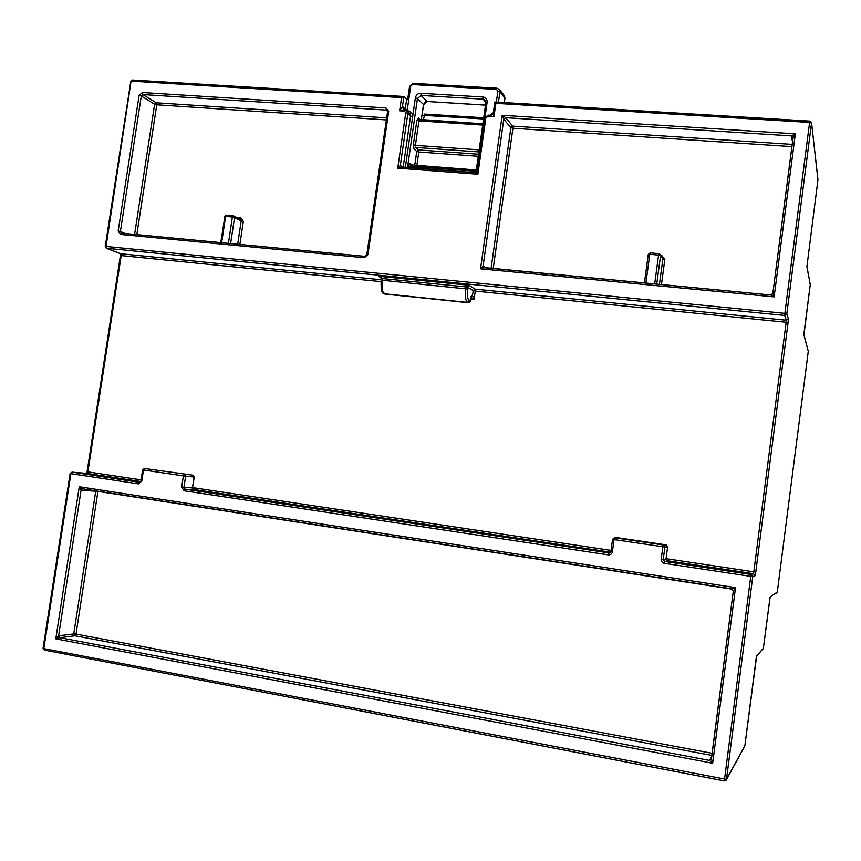 <?xml version="1.0" encoding="UTF-8"?>
<svg xmlns="http://www.w3.org/2000/svg" width="861" height="861" viewBox="0 0 861 861"><rect width="100%" height="100%" fill="white"/><g stroke="black" fill="none" stroke-linecap="round" stroke-linejoin="round"><path stroke-width="1.29" d="M404.961 109.885L399.644 110.8L402.474 106.463L403.271 109.089L404.605 109.864M403.185 167.228L410.579 116.02L407.856 113.458L405.746 112.856L397.75 168.143L477.877 174.223L485.841 117.989L484.582 118.258L477.091 171.167L477.877 174.223L475.261 172.674L401.506 167.099L397.75 168.143L400.354 165.377L401.377 167.088M400.957 166.883L475.261 172.674L477.08 171.21M817.939 179.831L806.897 266.792L817.939 179.831L811.546 122.703L809.878 121.11L494.827 102.018L493.385 112.21L494.827 102.018L495.871 103.352L493.966 116.816L488.273 115.159L487.713 116.418L493.966 116.816L493.385 112.21C493.364 113.813 492.158 114.825 489.78 115.256M401.549 97.616L403.895 96.583L402.474 106.463L405.219 109.056L406.64 99.23L408.727 99.833L407.307 109.648L408.652 111.392C411.472 111.865 412.817 113.609 412.667 116.612L410.579 116.02L409.782 113.394L405.165 109.95L404.39 111.101L399.644 110.8L401.549 97.616L131.615 81.182L132.433 80.051L403.335 96.54M194.489 489.801L192.455 487.983L194.102 476.994L185.621 476.208L183.942 487.337L185.18 489.199L609.642 553.01M195.135 489.92L192.627 487.983L181.693 487.057L184.157 490.781L185.18 489.199L195.146 489.92M770.875 295.032L772.844 293.386L774.125 296.884L770.778 295L484.409 267.739L480.535 268.836L483.118 265.909L484.312 267.728M491.104 268.374L510.885 127.665L503.782 119.27L502.178 115.299L505.665 117.688L503.782 119.27L483.118 265.909L485.819 267.868M732.582 589.225L97.939 491.383L81.063 490.221L79.277 486.745L82.71 488.833L731.71 588.859L735.52 587.643L733.324 590.98L711.455 758.896L712.66 763.244L709.356 760.381L711.724 756.851M711.907 755.431L74.907 635.784L59.775 637.678L55.793 638.873L58.613 635.784L73.755 633.933L95.775 490.845M470.838 297.153L472.495 295.635L474.099 299.413L470.816 297.249M381.498 278.566L379.034 276.306L469.041 285.228L468.093 287.359L465.995 286.896L469.041 285.228L475.057 289.135L473.206 290.641L475.272 291.093L474.099 299.413L470.515 299.047M380.756 277.242L379.034 276.306L382.51 278.577L381.488 278.727M380.153 276.779L381.401 278.62M483.548 118.99L421.944 115.256L422.127 114.007M406.64 99.23L403.895 96.583M792.529 142.194L791.485 135.898L795.349 133.842L793.099 137.76L772.844 293.397L770.778 295L483.85 267.534M817.939 179.475L811.546 122.703L809.878 121.11L809.609 122.456L811.536 123.091L786.814 313.824L784.855 313.35L809.609 122.456L495.871 103.352M120.615 255.749L121.207 255.588L120.637 253.737L381.229 279.76M120.034 253.5L106.635 248.345L106.043 246.45L784.855 313.35L784.705 315.449L786.814 313.824L788.353 318.624L788.063 322.714L755.764 572.081L755.043 575.783L752.751 576.612L726.48 779.377L744.873 745.712L756.001 659.494L756.647 656.028L763.384 648.215L770.035 597.276M403.465 109.272L407.059 110.821L407.856 113.458L400.354 165.377L402.571 167.174M475.39 172.727L477.102 171.447M493.375 112.608L490.07 115.32M476.144 171.253L475.509 171.242L476.187 170.015M804.174 331.722L810.266 284.528L803.916 335.058L808.275 351.31L777.289 592.077L770.175 596.824L763.384 648.215L756.496 656.566M806.897 266.383L810.266 284.517L806.897 266.792M478.275 156.271L418.801 151.988L416.853 165.516M733.335 590.958L731.71 588.849L82.678 488.833L81.063 490.221L58.613 635.784L59.775 637.678L709.356 760.381L711.455 758.95M97.96 491.179L76.016 634.094L712.187 753.3M144.4 468.47L192.886 475.164L144.519 468.481L143.464 470.02L141.796 481.062L140.946 480.901L139.633 482.321M610.923 551.524L612.548 539.32L614.044 539.578L612.386 551.804L610.901 551.524L608.91 553.053L608.35 554.871L184.157 490.781M475.304 172.674L475.509 171.242L410.32 166.334L410.955 165.075L475.961 169.994M407.963 167.583L408.222 165.786L410.32 166.334L410.116 167.744M131.012 81.601L106.043 246.45L105.246 246.494L106.258 248.237L784.705 315.449L786.287 320.217L786.147 322.262L475.272 291.093L475.057 289.135L786.287 320.217L788.353 318.624M106.258 248.237L105.246 246.494M192.455 487.929L194.285 477.005L192.886 475.164L194.112 476.962M665.973 559.08L667.523 561.157L664.821 561.48L663.25 559.392L665.973 559.09L667.609 546.918L666.091 544.873L617.95 537.781L614.582 537.781L614.044 539.578L664.896 547.047L663.25 559.392L661.194 559.144L662.841 546.789L663.325 544.97L666.07 544.873L663.325 544.97L664.896 547.047L667.587 546.918L666.091 544.873M744.733 746.186L726.329 779.883M612.548 539.32L614.582 537.781L663.325 544.97L614.582 537.781L612.569 539.309L610.901 551.524L609.502 553.031M744.883 745.691L756.647 656.028M608.35 554.871C610.535 554.979 611.88 553.957 612.386 551.804M774.125 296.884L480.535 268.836L502.178 115.299L795.349 133.842L774.125 296.884M712.66 763.244L55.793 638.873L79.277 486.745L735.52 587.643L712.66 763.244M472.495 295.635L473.206 290.641L468.093 287.359L467.857 289.048C467.157 295.301 467.609 299.241 469.191 300.866L469.654 301.146L471.957 295.301L472.495 295.635M661.194 559.144C661.119 561.383 662.174 562.771 664.337 563.331L664.821 561.48L751.115 574.481L753.44 573.695L753.805 571.844L755.764 572.081M666.048 558.671L753.805 571.844L786.147 322.262L788.063 322.714M803.916 335.058L804.174 331.743M70.118 473.518L72.001 472.14L86.767 473.378L72.012 472.14L70.118 473.518L70.893 473.668L72.012 472.14L139.45 482.311L138.395 483.871L70.893 473.668L43.825 648.591L726.48 779.377L724.327 780.916L750.738 576.386L664.337 563.331M666.511 560.619L753.44 573.695L755.043 575.783M808.264 351.32L808.221 350.761M43.33 648.193L44.374 650.087L724.305 780.884M751.115 574.481L752.751 576.612L750.738 576.386L751.115 574.481M384.017 293.741L467.329 302.372L385.308 294.171M237.162 217.65L240.886 217.984L243.329 221.395L239.875 244.449M386.385 119.927L156.767 104.816L136.824 234.633M419.425 119.701L418.349 118.011L420.125 119.711M421.298 119.787L423.483 104.547L417.456 98.531L407.501 167.551M410.848 165.086L409.739 163.364L408.222 165.786M409.739 163.364L411.859 165.14M414.733 165.355L416.746 151.428L413.893 148.942L413.345 144.777L416.864 120.303L418.349 118.011M134.607 234.429L154.614 104.256L141.301 96.045L120.4 231.501L125.319 233.535M654.683 283.947L658.568 255.093L649.786 254.307L650.227 252.876L658.945 253.683M228.413 243.362L232.373 217.004L225.614 216.402L221.654 242.716M776.902 592.863L776.364 593.186M181.693 487.057L183.371 475.918L184.394 474.357L185.621 476.208L142.614 469.869L140.946 480.901M192.896 475.164L144.519 468.481L142.614 469.869M405.348 167.389L415.368 97.928C416.078 94.968 417.897 93.429 420.814 93.3L482.956 97.013C485.862 97.487 487.251 99.252 487.122 102.287L485.055 116.913M408.652 111.392L408.458 112.145M405.197 109.896L405.219 109.056L407.307 109.648M644.458 282.978L648.279 254.447L649.786 254.307L645.901 283.118M237.69 244.244L241.188 220.911L234.547 217.499L230.63 243.566M243.329 221.395L241.188 220.911L240.51 219.383L233.18 215.734L234.547 217.499L232.373 217.004L233.18 215.734L226.432 215.132L224.699 216.466L226.432 215.132L233.051 215.756M476.047 172.544L485.873 102.577L475.961 172.577M485.841 117.989L487.713 116.418M404.39 111.101L405.746 112.856M387.59 111.22L386.341 110.09L142.948 94.581L142.399 92.536L139.095 95.463L118.172 231.028L120.508 234.44L121.433 233.17L364.892 256.374M142.399 92.536L386.029 107.948L388.698 111.435L367.905 254.705L364.278 257.73L120.508 234.44M413.893 148.942L415.702 147.425L418.532 149.922L416.746 151.428L418.801 151.988L418.532 149.922L478.555 154.227M423.418 119.927L424.667 114.093L483.721 117.763L424.602 114.104M496.345 102.115L497.895 91.191L496.496 89.436L412.527 84.561L410.708 86.111L408.727 99.833M410.708 86.111L409.653 86.541M497.895 91.191L499.94 91.815L498.476 102.244M496.496 89.436L497.034 88.22L499.391 89.501L499.94 91.815L504.89 98.283M412.527 84.561L413.129 83.377L496.883 88.285M504.288 102.599L504.933 98.025L504.234 95.549M76.016 634.094L74.907 635.784L73.755 633.933L76.016 634.094M482.687 125.071L418.941 120.895L419.555 119.679L482.86 123.866M469.191 300.866L467.329 302.372C465.467 300.478 464.951 295.883 465.758 288.586L465.995 286.896L382.51 278.577L382.273 280.245L467.857 289.048M382.273 280.245C381.498 287.413 382.219 291.954 384.458 293.849L383.855 293.655C381.757 293.375 380.853 288.919 381.154 280.299L382.273 280.245M416.864 120.303L418.941 120.895L415.422 145.348L479.179 149.857M138.395 483.871L141.796 481.062M139.095 95.463L141.301 96.045L142.948 94.581L156.25 102.814L386.686 117.882M478.888 151.923L415.702 147.425L415.422 145.348L413.345 144.777M485.895 102.394L483.161 99.187L421.083 95.453L427.067 101.512L485.518 105.107M494.892 102.093L809.835 121.186M659.44 284.399L662.873 258.881L660.57 255.599L656.728 284.141M793.11 137.706L791.485 135.898L505.665 117.688L512.747 126.126L792.238 144.39M644.426 282.978L648.279 254.447L650.227 252.876L658.999 253.661L660.344 254.49L658.999 253.661L658.568 255.093L660.57 255.599L660.344 254.49L662.873 258.881L664.843 259.376L661.84 255.62L661.689 256.417M664.843 259.376L661.463 284.593M791.948 146.618L512.919 128.257L493.202 268.567M661.087 255.556L661.84 255.62M380.992 281.633L121.207 255.588L87.865 471.893L141.096 479.878M192.681 487.627L611.052 550.416M87.327 471.753L87.865 471.893L86.789 473.389L140.752 481.503M470.87 296.69L471.957 295.301M468.115 302.652L469.654 301.146M383.683 292.331L384.221 293.805M610.664 552.213L193.725 489.478M240.219 219.232L240.886 217.984M220.76 242.63L224.861 216.638M366.904 254.888L367.905 254.705M364.278 257.73L365.096 256.395M387.676 111.833L388.698 111.435M386.029 107.948L386.341 110.09L387.698 111.532M121.369 233.17L120.4 231.501L118.172 231.028M156.767 104.816L156.25 102.814L154.614 104.256L156.767 104.816M650.173 252.908L648.311 254.393M793.099 137.34L772.844 293.386M512.747 126.126L510.885 127.665L512.919 128.257L512.747 126.126M420.814 93.3L421.083 95.453L417.456 98.531L415.368 97.928M423.451 104.848L427.067 101.512L485.507 105.171M485.959 102.437L485.324 100.317L483.161 99.187L482.956 97.013M487.122 102.287L485.873 102.577M427.368 101.533L427.207 101.587C426.195 100.931 424.979 101.975 423.569 104.698L422.138 114.578M120.411 255.609L120.185 253.608M477.091 171.167L484.582 118.258L488.273 115.159L489.748 115.256M476.337 169.951L410.31 164.838M403.669 96.497L132.433 80.051L130.807 81.321M105.246 246.472L130.797 81.375M667.609 546.918L665.994 559.09L667.006 560.995M763.137 648.86L763.384 648.215M711.272 759.488L733.324 590.98L731.71 588.859M803.905 334.638L808.275 351.31L777.3 592.077M43.072 648.29L70.118 473.528M44.374 650.087L724.316 780.916L726.2 780.131M407.651 99.672L409.578 86.38M504.352 102.599L504.987 98.143L504.385 95.732L499.391 89.501L497.034 88.22L413.129 83.377L409.578 86.337M106.366 248.28L120.271 253.64M87.09 471.742L120.4 255.631M86.444 473.356L87.09 471.753M384.404 293.935L467.921 302.695C469.719 302.426 470.547 301.458 470.407 299.811L470.902 296.582M381.154 280.277L381.391 278.641M43.061 648.322L44.288 650.066M366.808 254.791L364.999 256.363L121.261 233.137M387.579 111.682L366.808 254.759M387.59 111.639L387.256 110.499M418.833 119.399L482.87 123.812M485.324 100.317L485.884 102.534"/></g></svg>
